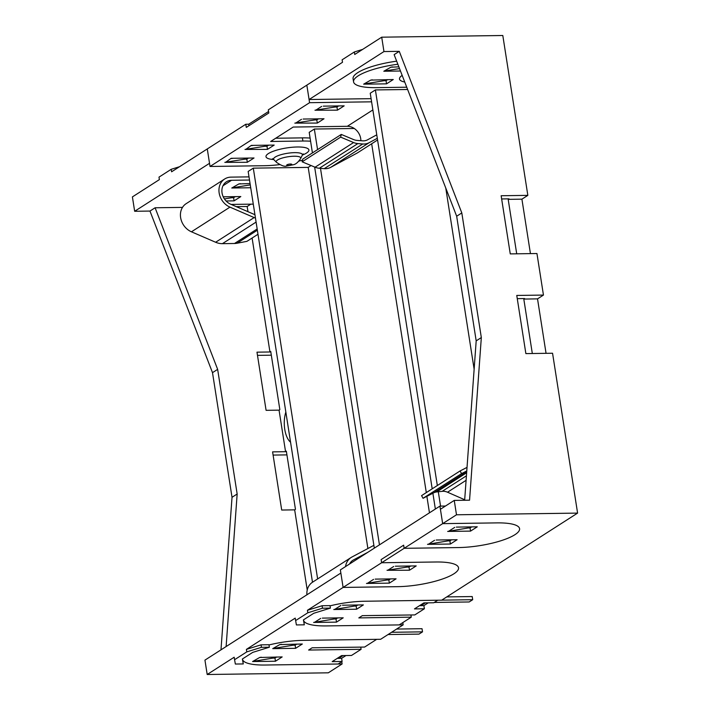 <?xml version="1.0" encoding="UTF-8"?>
<svg xmlns="http://www.w3.org/2000/svg" width="710" height="710" viewBox="0 0 710 710"><rect width="100%" height="100%" fill="white"/><g stroke="black" fill="none" stroke-linecap="round" stroke-linejoin="round"><path stroke-width="1.06" d="M360.742 647.121L361.088 649.322L308.619 650.049L312.134 647.795L364.603 647.067L376.673 639.337L303.569 640.349A42.334 10.597 171.1 0 0 269.001 644.955A42.334 10.597 -8.9 0 1 303.569 640.349L380.64 639.284L403.165 624.853L402.81 622.59M242.483 659.244L242.447 658.96A42.334 10.597 171.1 0 0 242.483 659.244A42.334 10.597 171.1 0 0 265.052 665.03L338.155 664.01L342.105 661.48L332.191 661.622L341.572 655.605L351.486 655.472L361.088 649.322M396.597 629.06L422.024 628.705L422.521 631.856L419.006 634.11L388.033 634.545M391.556 632.291L422.521 631.856M293.115 645.195L295.111 645.168L295.608 648.319L272.729 648.638L279.811 644.582L281.444 644.307M296.017 644.103L294.748 644.92L273.891 648.372M295.608 648.319L302.327 644.014L279.811 644.582M295.111 645.168L296.78 644.094M272.959 658.108L274.956 658.072L275.453 661.232L252.574 661.551L259.665 657.487L261.298 657.22M275.87 657.016L274.592 657.833L253.736 661.285M275.453 661.232L282.172 656.928L259.665 657.487M274.956 658.072L276.625 657.007M337.241 658.383L338.714 658.365L343.045 655.587L338.714 658.365L341.616 658.321L342.105 661.48M341.616 658.321L345.947 655.552M349.533 564.024A13.028 10.961 -122.6 0 1 352.888 560.279A13.028 10.961 -122.6 0 1 353.536 559.897L367.86 552.282M373.886 545.404A18.593 15.647 57.4 0 0 372.732 545.954L351.911 557.022A16.33 13.739 -122.6 0 0 351.104 557.501A16.33 13.739 -122.6 0 0 345.53 566.58M410.93 614.975L411.267 617.167L358.807 617.904L362.322 615.65L414.791 614.922L424.385 608.772L414.471 608.905L423.852 602.897L433.766 602.763L437.715 600.225L364.612 601.246A42.334 10.597 171.1 0 0 330.043 605.852A42.334 10.597 -8.9 0 1 364.612 601.246L441.682 600.172L577.594 513.099L552.558 353.234L525.87 353.607L516.765 295.44L543.452 295.076L536.946 253.523L510.259 253.896L501.145 195.738L527.841 195.365L502.804 35.5L381.705 37.177L354.734 54.466L354.343 51.972L362.641 49.398M303.498 619.848A42.334 10.597 171.1 0 0 303.525 620.132A42.334 10.597 171.1 0 0 326.094 625.918L399.197 624.906L411.267 617.167M306.906 594.803A16.33 13.739 -122.6 0 1 312.586 582.173L351.104 557.501M441.735 600.136L472.7 599.71L469.186 601.965L434.254 602.444M446.785 596.906L472.212 596.551L472.7 599.71M357.059 605L355.79 605.816L333.771 609.535L356.651 609.216L363.369 604.911L342.486 605.204M357.822 604.991L356.154 606.056L356.651 609.216M354.157 606.083L356.154 606.056M336.904 617.913L335.635 618.729L313.616 622.448L336.496 622.129L343.214 617.824L322.34 618.117M337.667 617.904L335.999 618.969L336.496 622.129M334.002 618.996L335.999 618.969M314.779 622.182L320.707 618.383M334.925 609.269L340.853 605.47M419.521 605.674L420.995 605.657L425.325 602.879L420.995 605.657L423.888 605.612L428.219 602.834M424.385 608.772L423.888 605.612M322.083 605.736L322.473 608.221L330.398 608.115L330.008 605.621L322.083 605.736L307.439 610.28L404.15 548.315L403.653 545.165L381.128 559.595L381.625 562.746L381.128 559.595L403.653 545.165L404.15 548.315L458.491 547.561A42.334 10.597 171.1 0 0 519.578 528.675A42.334 10.597 171.1 0 0 497.009 522.888L442.667 523.643L404.15 548.315L458.491 547.561A42.334 10.597 171.1 0 0 519.578 528.675A42.334 10.597 171.1 0 0 497.009 522.888L442.667 523.643L456.495 514.785L577.594 513.099M269.356 647.218L268.966 644.733L261.04 644.84L261.431 647.334L269.356 647.218L252.698 652.392L242.376 659.004L243.281 663.93L242.5 659.306A42.334 10.597 -8.9 0 0 265.052 665.03L342.122 663.957L328.295 672.823L207.196 674.5L204.941 660.122L340.853 573.05L343.108 587.427L340.365 569.89L439.925 506.115L442.667 523.643L440.413 509.265L454.249 500.408L469.559 500.195L481.327 337.57L476.188 340.862L464.651 500.266M466.772 470.943L461.553 473.623L460.089 470.952L467.029 467.393M439.925 506.115L445.463 506.035M450.806 539.813L449.528 540.629L427.509 544.348L450.389 544.029L457.107 539.724L436.233 540.017M447.895 540.896L449.892 540.869L450.389 544.029M451.56 539.804L449.892 540.869M470.952 526.9L469.683 527.716L447.664 531.435L470.544 531.115L477.262 526.811L456.379 527.104M468.05 527.983L470.047 527.956L470.544 531.115M471.715 526.891L470.047 527.956M448.827 531.169L454.746 527.37M428.671 544.082L434.6 540.283M343.108 587.427L397.449 586.673A42.334 10.597 171.1 0 0 458.536 567.787A42.334 10.597 171.1 0 0 435.967 561.992L381.625 562.746L435.967 561.992A42.334 10.597 171.1 0 1 458.536 567.787A42.334 10.597 171.1 0 1 397.449 586.673L343.108 587.427M407.007 567.095L409.004 567.068L409.501 570.219L387.021 570.29L408.64 566.82L409.91 566.003M409.004 567.068L410.673 565.994M386.852 580.008L388.858 579.972L390.527 578.907M388.858 579.972L389.346 583.132L366.475 583.451L388.485 579.733L389.763 578.916M389.346 583.132L396.065 578.827L375.191 579.12M409.501 570.219L416.22 565.914L395.346 566.207M387.784 570.272L393.713 566.482M367.629 583.185L373.558 579.387M464.686 499.733L447.531 492.216A11.99 10.091 -122.6 0 0 442.188 491.338L436.721 491.941A11.99 10.091 57.4 0 0 433.668 492.846L423.036 498.296L421.571 495.624L460.089 470.952M461.553 473.623L423.036 498.296M406.741 87.215L376.131 87.641A42.334 10.597 171.1 0 1 353.562 81.854L353.074 78.695A42.334 10.597 171.1 0 1 396.659 61.175M397.848 64.246A42.334 10.597 171.1 0 0 353.562 81.854M370.744 80.106L393.251 79.538L386.533 83.842L363.653 84.162L370.744 80.106L372.377 79.831M400.476 71.018L383.808 71.248L390.89 67.193L392.523 66.918M398.851 66.829L390.89 67.193M364.816 83.895L385.672 80.443L386.941 79.626M384.039 80.718L386.036 80.691L387.704 79.618M386.533 83.842L386.036 80.691M399.526 68.577L384.962 70.991M253.284 204.125L231.149 204.427M257.996 234.247L246.902 241.356L237.007 243.246A18.593 15.647 -122.6 0 1 234.495 243.494L222.416 243.663A18.593 15.647 -122.6 0 1 215.627 242.252L191.443 231.806A16.33 13.739 57.4 0 1 180.722 218.156A16.33 13.739 57.4 0 1 186.153 203.672L224.671 179A16.33 13.739 57.4 0 0 219.239 193.475A16.33 13.739 57.4 0 0 229.96 207.134L191.443 231.806M249.512 180.029L231.531 180.287A13.028 10.961 57.4 0 0 226.454 181.778A13.028 10.961 57.4 0 0 222.115 193.333A13.028 10.961 57.4 0 0 230.67 204.223L254.855 214.668A15.292 12.869 -122.6 0 0 254.934 214.704M249.015 176.879L231.034 177.127A16.33 13.739 57.4 0 0 224.671 179M255.467 218.094A18.593 15.647 -122.6 0 1 254.144 217.579L229.96 207.134M231.602 197.735L233.599 197.708L235.267 196.635M224.422 198.924L233.235 197.46L234.504 196.643M223.233 196.803L240.814 196.563L234.096 200.859L233.599 197.708M226.064 200.974L234.096 200.859M250.719 187.751L231.771 188.017L238.853 183.952L240.486 183.686M250.062 183.553L238.853 183.952M250.266 184.884L232.924 187.751M285.846 412.075A20.155 9.647 -90.8 0 0 284.754 429.346A20.155 9.647 -90.8 0 0 290.567 442.206M322.473 608.221L307.829 612.774L307.439 610.28M330.398 608.115L313.74 613.289L303.418 619.901L304.315 624.827L303.543 620.203A42.334 10.597 -8.9 0 0 326.094 625.918L403.165 624.853M261.04 644.84L246.397 649.384L295.209 618.108L296.398 624.933L304.315 624.827M261.431 647.334L246.787 651.878L246.397 649.384M246.787 651.878L234.566 659.714L235.356 664.045L243.281 663.93M234.566 659.714L234.176 657.22L207.196 674.5M268.575 111.479L248.695 124.215L248.926 125.723M354.343 51.972L342.113 59.809L342.504 62.294L268.318 109.828L268.815 112.988L246.29 127.409L245.793 124.259L171.607 171.784L171.216 169.291L179.523 166.717M171.216 169.291L158.996 177.127L159.377 179.621L132.406 196.901L134.66 211.278L209.53 163.309L207.276 148.931L210.027 166.468L264.368 165.714A42.334 10.597 -8.9 0 0 279.678 164.622M432.195 488.826L370.247 93.223L375.386 89.93L407.62 89.487M371.099 98.663L309.09 99.524L383.959 51.555L399.268 51.342L394.13 54.635L456.672 216.23L476.188 340.862M220.979 649.854L232.028 497.293L212.503 372.652L149.97 211.065L134.66 211.278M149.97 211.065L155.099 207.773L182.497 207.391M236.27 206.645L247.16 206.495L250.808 204.16M311.078 165.545L308.202 167.382L253.301 168.146L248.163 171.438L312.489 582.235M317.565 149.624L314.344 129.042L309.205 132.335L312.427 152.907M314.344 129.042L354.272 128.483M383.959 51.555L381.705 37.177M309.09 99.524L306.835 85.147L309.578 102.684L210.027 166.468M516.711 253.807L508.183 199.35L521.912 199.164L527.841 195.365M521.912 199.164L530.441 253.621M532.322 353.518L523.803 299.061L537.523 298.866L543.452 295.076M537.523 298.866L546.052 353.323M342.122 663.957L341.767 661.702M307.829 612.774L295.6 620.602M379.451 544.845L320.494 168.359M314.636 167.027L374.321 548.138M367.886 548.528L308.202 167.382M271.318 355.186L257.49 355.373M286.929 454.888L273.101 455.083M247.16 206.495L247.976 211.704M252.103 238.027L269.951 351.983L256.984 352.16L266.09 410.327L279.057 410.149L285.562 451.693L272.596 451.871L281.701 510.037L294.668 509.851L307.235 590.072M279.057 410.149L279.846 409.643L270.741 351.477L269.951 351.983M294.668 509.851L295.458 509.345L286.352 451.187L285.562 451.693M253.301 168.146L317.627 578.943M226.117 646.561L237.158 494L217.642 369.36L155.099 207.773M212.503 372.652L217.642 369.36M232.028 497.293L237.158 494M371.676 143.766L426.302 492.598M426.879 496.325L429.461 512.815M399.268 51.342L461.811 212.938L481.327 337.57M456.495 514.785L454.249 500.408M474.138 369.2L445.773 188.07M523.803 299.061L524.592 298.555L517.262 298.653M508.183 199.35L508.972 198.844L501.65 198.951M435.363 509.034L432.887 493.246M375.386 89.93L437.333 485.534M438.31 491.764L440.555 506.106M461.811 212.938L456.672 216.23M309.578 102.684L371.587 101.823M376.761 134.838L367.558 139.808A11.99 10.091 57.4 0 1 362.517 140.828L356.89 140.385A11.99 10.091 -122.6 0 1 353.562 139.559L341.279 134.43L302.762 159.102L302.132 161.809L315.08 167.214A15.292 12.869 -122.6 0 0 319.331 168.261L324.239 168.652A15.292 12.869 -122.6 0 0 330.674 167.356L357.343 152.952L377.569 139.994M377.303 138.29L369.191 142.674A15.292 12.869 -122.6 0 1 362.757 143.979L357.849 143.589A15.292 12.869 -122.6 0 1 353.598 142.541L340.649 137.128L341.279 134.43M245.793 124.259L248.695 124.215M337.871 105.941L336.593 106.757L314.974 110.219L337.454 110.156L336.966 106.997L334.96 107.024M338.635 105.932L336.966 106.997M317.716 118.845L316.438 119.662L294.819 123.132L317.308 123.07L316.811 119.91L314.805 119.937M318.479 118.836L316.811 119.91M267.874 145.168L266.605 145.985L244.986 149.446L267.466 149.384L266.969 146.224L264.972 146.26M268.637 145.16L266.969 146.224M247.728 158.082L246.45 158.898L224.83 162.359L247.311 162.297L246.814 159.138L244.817 159.164M248.482 158.073L246.814 159.138M275.702 138.246L302.389 137.873A42.334 10.597 -8.9 0 1 310.101 138.068M247.311 162.297L254.029 157.993L231.149 158.312L225.594 162.35M233.155 158.286L231.522 158.552M267.466 149.384L274.184 145.08L251.305 145.399L245.749 149.437M253.301 145.373L251.668 145.639M303.143 119.049L324.017 118.765L317.308 123.07M310.598 141.219A42.334 10.597 -8.9 0 0 302.886 141.033L270.652 141.476L293.177 127.054L347.323 126.3A13.028 10.961 -122.6 0 1 360.875 140.695M302.513 160.167A42.334 10.597 -8.9 0 1 298.83 161.126M323.298 106.145L344.173 105.852L337.454 110.156M321.666 106.411L315.737 110.21M301.51 119.324L295.582 123.123M340.649 137.128L302.132 161.809M352.275 560.705L353.536 559.897M466.718 471.671L433.668 492.846M466.639 472.771L436.721 491.941M466.426 475.815L442.188 491.338M466.097 480.315L447.531 492.216M402.162 75.384A26.723 6.692 171.1 0 0 404.736 82.032M231.531 180.287L222.976 185.763M257.366 230.2L237.007 243.246M257.171 228.966L234.495 243.494M254.144 217.579L215.627 242.252M256.097 222.088L222.416 243.663M300.641 158.507A12.443 3.115 171.1 0 0 294.117 156.227A12.443 3.115 171.1 0 0 280.956 158.454A12.443 3.115 171.1 0 0 276.456 162.288C281.151 165.554 284.479 166.806 286.432 166.06L293.541 164.711C295.875 164.214 298.236 162.155 300.641 158.507L302.265 155.321A14.573 3.648 171.1 0 0 294.632 152.65A14.573 3.648 171.1 0 0 279.207 155.259A14.573 3.648 171.1 0 0 273.927 159.759L272.516 158.738L273.59 158.987M302.407 155.064A21.717 5.431 171.1 0 0 297.312 146.988A21.717 5.431 171.1 0 0 269.543 152.907A21.717 5.431 171.1 0 0 273.723 159.555M288.056 165.536A2.583 0.648 171.1 0 0 291.499 164.755A2.583 0.648 171.1 0 0 290.408 164.028A2.583 0.648 171.1 0 0 286.964 164.818A2.583 0.648 171.1 0 0 288.056 165.536M302.886 141.033L302.389 137.873M372.865 109.935L347.323 126.3M357.849 143.589L319.331 168.261M353.598 142.541L315.08 167.214M369.191 142.674L330.674 167.356M362.757 143.979L324.239 168.652M276.456 162.288L273.927 159.759M302.265 155.321L303.303 153.919L302.353 154.478"/></g></svg>
